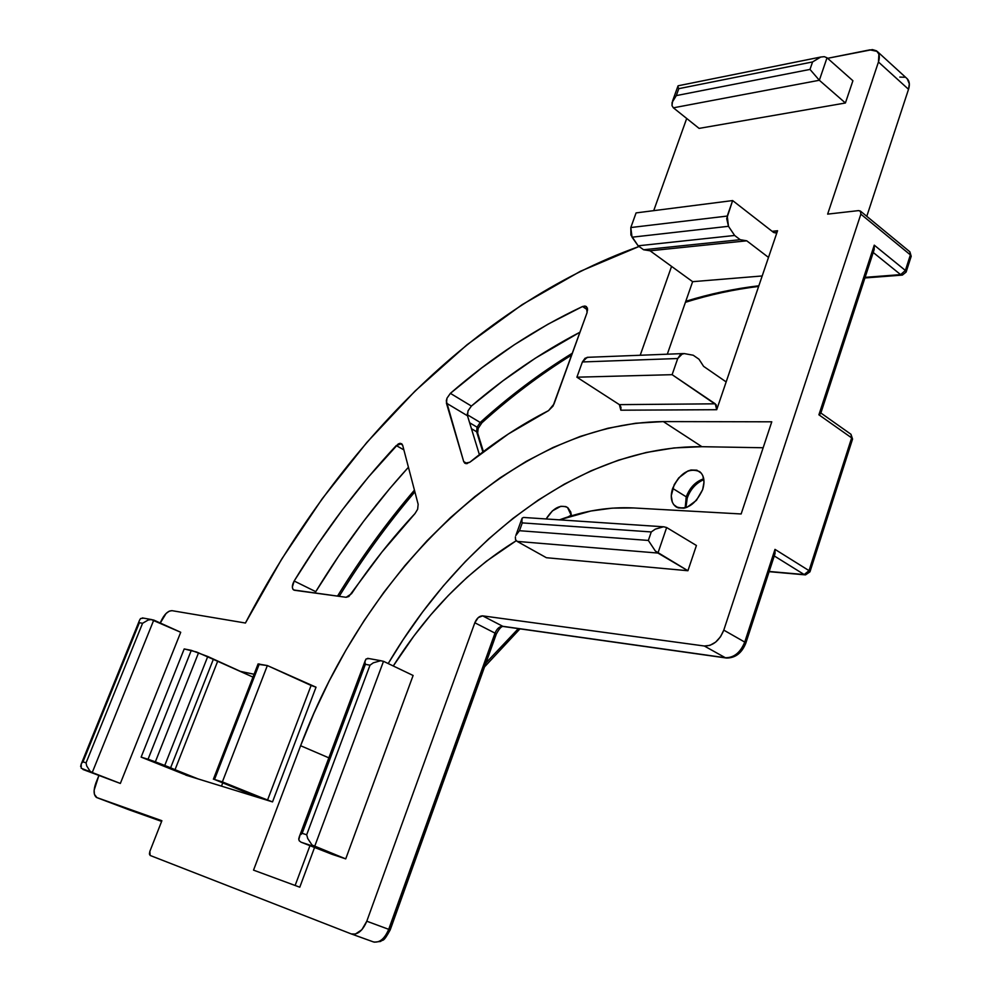 <?xml version="1.0" encoding="UTF-8"?>
<svg xmlns="http://www.w3.org/2000/svg" width="992" height="992" viewBox="0 0 992 992"><rect width="100%" height="100%" fill="white"/><g stroke="black" fill="none" stroke-linecap="round" stroke-linejoin="round"><path stroke-width="1.49" d="M686.241 496.831L685.174 507.904L686.241 496.831L672.65 488.374C680.016 473.01 689.018 467.418 699.67 471.609C704.109 475.441 705.101 481.455 702.634 489.651C695.231 505.064 686.241 510.706 675.664 506.577C671.125 502.696 670.121 496.632 672.65 488.374L686.241 496.831C689.886 487.456 695.727 481.442 703.737 478.801C695.727 481.442 689.886 487.456 686.241 496.831M482.1 421.625L482.013 422.691L480.215 422.468L477.053 427.192L478.169 428.445L477.375 428.68M483.402 451.596L477.66 433.008L478.169 428.445L477.053 427.192L476.644 431.768L471.436 428.668L476.644 431.768L482.893 451.98L476.644 431.768L477.66 433.033L476.644 431.768L477.053 427.192L469.625 422.753L477.053 427.192L480.215 422.468L467.306 414.73L480.215 422.468L482.013 422.691M417.632 509.28L414.991 513.571L417.632 509.28L418.153 504.32L402.665 445.272L400.21 443.288L398.263 443.92L368.54 476.904L342.24 510.012L317.428 544.757L294.165 581.014L292.342 587.053L292.925 589.285L294.413 590.252L346.146 597.296L348.862 596.49L381.957 552.011L414.991 513.571C392.1 538.123 370.958 564.832 351.54 593.7L346.146 597.296L293.607 589.967C291.784 588.169 291.97 585.181 294.165 581.014L315.766 591.666L315.034 593.067L315.766 591.666L294.165 581.014C324.248 531.514 358.286 486.365 396.267 445.557L401.636 443.672L402.665 445.272L418.153 504.32L417.632 509.28M546.108 519.002C553.052 508.04 560.207 504.209 567.536 507.495L571.466 515.84L570.735 511.959L567.895 507.768L565.824 506.59L560.778 506.304L552.445 510.843L546.108 519.002M571.404 515.034L568.094 516.882M762.191 275.962L692.627 281.678L667.306 354.194L692.627 281.678L671.572 266.389L640.212 355.248L671.572 266.389L650.082 250.79L746.753 240.808L768.502 257.424L777.567 230.739L772.148 231.322L777.567 230.739L775.88 232.81L773.599 232.463L732.642 200.57L636.083 212.908L630.813 227.54L632.04 237.2L728.475 226.3L734.638 235.464L740.181 239.692L746.753 240.808L650.082 250.79L643.597 249.761L740.181 239.692L643.597 249.761L638.129 245.805L734.638 235.464L638.129 245.805L632.04 237.2L728.475 226.3L727.248 216.058L630.813 227.54L727.248 216.058L732.642 200.57L636.083 212.908L630.813 227.54L630.912 235.042L638.129 245.805L643.597 249.761L650.082 250.79L692.627 281.678L762.191 275.962M467.331 413.515L467.492 415.784L468.026 410.837L471.398 406.063L450.38 393.353L446.995 398.176L446.288 400.88L463.698 461.578L466.029 463.698L469.824 462.235L508.35 433.988L548.526 410.638L553.028 406.088L587.078 312.616L587.462 308.115L585.106 306.007L582.552 306.503L547.968 324.21L514.34 344.732L481.79 367.846L450.38 393.353L471.398 406.063C505.56 376.799 541.756 352.172 579.998 332.184L535.32 358.211L502.77 380.94L471.398 406.063L468.026 410.862M467.492 415.784L479.396 454.658L467.492 415.784L446.425 403.149L446.995 398.176L450.38 393.353C491.623 357.504 535.68 328.55 582.552 306.503L587.648 309.975L582.552 306.503L586.458 306.553L587.078 312.616L553.982 404.042L548.526 410.638C521.197 424.588 494.958 441.787 469.824 462.235L464.826 463.252L463.698 461.578L467.22 463.611L463.698 461.578L446.425 403.149L467.492 415.784M758.855 285.783C734.142 288.697 709.788 293.868 685.782 301.283C709.788 293.868 734.142 288.697 758.855 285.783M572.396 353.177C540.008 373.116 509.268 396.217 480.215 422.468C509.268 396.217 540.008 373.116 572.396 353.177M845.407 102.994L819.342 80.265L673.382 107.818L699.1 128.39L845.407 102.994L819.342 80.265L827.018 57.784L852.909 80.736L845.407 102.994L852.909 80.736L827.018 57.784L824.315 56.668L820.607 57.065L812.572 61.938L678.801 88.66L676.296 95.604L809.993 69.415L812.572 61.938L809.993 69.415L819.342 80.265L827.018 57.784L824.315 56.668L820.768 57.028L812.572 61.938L678.801 88.66L678.292 87.606L678.801 88.66L676.296 95.604L672.08 102.523L672.006 105.623L673.382 107.818L699.1 128.39L845.407 102.994M81.257 768.267L120.342 783.444L180.718 632.276L120.342 783.444L92.231 772.57L153.772 620.074L180.718 632.276L151.255 619.566L153.772 620.074L92.231 772.57L120.342 783.444L82.968 769.482L92.231 772.57L90.024 771.156L92.231 772.57L82.919 769.457M139.376 622.703L142.575 623.286L86.068 762.848L82.993 761.831L139.376 622.703L142.575 623.286L148.23 619.988L151.255 619.566L148.23 619.988L142.575 623.286L86.068 762.848L86.688 765.886L90.024 771.156L86.688 765.886L86.068 762.848L82.993 761.831L139.376 622.703M820.793 413.267L874.175 249.562L874.25 245.16L905.386 270.456L900.624 274.623L902.36 275.094L906.142 272.056L905.386 270.456L906.142 272.056L902.36 275.094L900.624 274.623L873.22 252.476L900.624 274.623L905.386 270.456L910.383 254.894L909.887 251.832L911.127 256.519L910.383 254.894L860.858 214.16L723.788 630.131L744.744 642.084L774.988 549.37L809.038 570.636L851.644 437.881L818.908 414.792L874.25 245.16L905.386 270.456L910.383 254.894L860.858 214.16L860.411 211.073L858.65 210.602L827.638 214.123L878.453 62L908.523 89.305L866.785 216.318L908.523 89.305L878.453 62C879.916 57.3 879.52 53.779 877.238 51.41L869.872 49.848L827.613 58.305L872.402 49.6L876.531 50.84L878.912 54.188L878.453 62L827.638 214.123L858.65 210.602L860.746 211.482L860.858 214.16L723.788 630.131L720.514 636.765L715.641 642.122L709.95 645.358L704.32 646.003L482.633 615.858L478.243 617.594L474.821 622.765L366.792 921.221L361.857 929.715L355.347 934.092L351.23 933.906L150.214 855.488L149.395 854.013L149.854 851.396L161.882 820.719L96.931 797.642L94.401 794.294L94.141 790.202L98.84 775.62L95.951 782.812C93.322 790.165 93.521 795.051 96.509 797.456L161.882 820.719L149.854 851.396L150.127 855.451L351.23 933.906C357.393 935.183 362.588 930.955 366.792 921.221L388.715 929.33L495.008 633.132L474.821 622.765L366.792 921.221L388.715 929.33C384.561 938.978 379.39 943.156 373.178 941.854C379.39 943.156 384.561 938.978 388.715 929.33L390.216 929.876L388.715 929.33L495.008 633.132L474.821 622.765C476.792 618.202 479.396 615.896 482.633 615.858L704.32 646.003L725.338 657.733L502.808 626.312L482.633 615.858L502.808 626.312C499.559 626.324 496.955 628.606 495.008 633.132L496.273 634.161L495.33 634.223L389.372 929.554L390.216 929.876C382.689 943.628 383.309 938.804 380.643 941.433L374.306 942.177M160.27 623.013L166.098 613.465L169.223 611.184L172.038 610.675L245.433 623.026L281.728 559.029L322.251 498.703L366.767 442.519L415.09 391.022L466.984 344.807L522.189 304.618L580.382 271.287L639.059 246.475C474.337 305.474 335.953 449.711 245.433 623.026L172.038 610.675C167.871 610.75 164.126 614.432 160.791 621.724L160.27 623.013M653.716 210.651L686.7 118.482L653.716 210.651M253.53 870.133L299.782 887.195L314.563 847.466L299.782 887.195L253.53 870.133L300.613 745.724L253.53 870.133M393.266 665.992L413.912 635.984L430.677 614.966L448.421 595.398L467.046 577.418L486.452 561.187L516.249 540.714C468.596 570.115 427.602 611.878 393.266 665.992M559.376 519.882L590.86 511.016L612.238 508.14L633.404 507.941L741.148 513.968L771.776 421.811L663.338 421.588L635.636 423.249L607.873 428.259L580.258 436.418L552.99 447.516L526.219 461.379L500.104 477.822L474.796 496.657L450.405 517.688L427.031 540.764L404.81 565.713L383.83 592.36L364.163 620.558L345.935 650.157L329.195 680.983L314.067 712.888L300.613 745.724C366.829 569.123 513.856 422.778 663.338 421.588L701.902 446.698L674.064 447.938L646.201 452.488L618.512 460.152L591.195 470.754L564.411 484.108L538.309 500.03L513.038 518.345L488.721 538.867L465.471 561.422L443.387 585.863L422.58 612.002L403.124 639.704L388.207 663.561C462.47 537.763 582.143 445.383 701.902 446.698L763.158 447.752L701.902 446.698L663.338 421.588L771.776 421.811L741.148 513.968L633.404 507.941C608.902 506.738 584.226 510.719 559.376 519.882M726.156 381.92L777.567 230.739L775.533 232.934L773.599 232.463L732.642 200.57L726.702 218.637L728.475 226.3L734.638 235.464L740.181 239.692L746.753 240.808L768.502 257.424L726.156 381.92L703.588 366.346L726.156 381.92L716.708 409.708L726.156 381.92M620.347 405.616L619.38 404.637L620.831 410.192L716.708 409.708L716.224 404.86L672.117 374.678L576.898 377.196L619.38 404.637L715.244 403.818L672.117 374.678L576.898 377.196L582.391 361.956L677.734 358.509L672.117 374.678L677.734 358.509L682.608 353.598L684.319 353.598L693.234 355.235L698.976 359.216L703.588 366.346L698.976 359.216L693.234 355.235L684.319 353.598L680.45 354.566L677.734 358.509L582.391 361.956L585.057 358.248L588.504 357.269L587.177 357.331L582.391 361.956L576.898 377.196L619.38 404.637L715.244 403.818L716.708 409.708L620.831 410.192L620.955 406.993M332.035 854.31L345.724 858.886L413.106 675.478L345.724 858.886L314.563 846.684L383.507 661.317L413.106 675.478L383.507 661.317L380.643 660.734L383.507 661.317L314.563 846.684L301.047 842.183L345.724 858.886L312.034 845.023L314.563 846.684L301.047 842.183L332.035 854.31M546.381 557.715L687.915 570.735L696.421 545.488L687.915 570.735L657.932 553.065L666.649 527.533L696.421 545.488L666.649 527.533L663.623 526.752L666.649 527.533L657.932 553.065L517.167 541.409L546.381 557.715L687.915 570.735L655.34 551.006L657.932 553.065L517.167 541.409L546.381 557.715M254.088 674.25L240.039 671.311L252.985 677.114L207.762 656.493L191.295 650.355L148.056 759.24L141.124 757.119L184.202 648.942L191.295 650.355L148.056 759.24L155.36 761.844L198.561 652.773L155.36 761.844L164.759 765.452L207.762 656.493L164.759 765.452L170.612 767.796L213.454 659.035L170.612 767.796L175.026 769.693L217.657 661.28L240.039 671.311L254.088 674.25M258.081 663.958L267.356 665.558L311.104 685.46L267.542 800.073L272.527 801.896L214.508 779.489L259.309 663.946L214.508 779.489L222.382 781.894L267.356 665.558L316.026 687.196L272.527 801.896L258.478 797.556L214.508 779.489L258.478 797.556L198.102 778.918L175.026 769.693L198.102 778.918L185.665 775.087L272.527 801.896L316.026 687.196L311.104 685.46L267.542 800.073L222.382 781.894L267.356 665.558L258.478 664.38M908.523 89.305L909.329 83.849L907.196 78.752C909.503 81.146 909.949 84.655 908.523 89.305M904.592 77.252L899.794 77.078M129.803 810.08L161.622 821.401L96.931 797.642L129.679 810.03M222.592 783.271L221.489 786.135L222.592 783.271M408.431 467.257L389.744 488.572L363.556 521.346L338.88 555.743L315.766 591.666C343.232 546.542 374.12 505.077 408.431 467.257M522.276 522.896L519.461 530.708L648.346 540.442L651.26 531.948L522.276 522.896L651.26 531.948L655.29 529.145L663.623 526.752L655.29 529.145L651.26 531.948L648.346 540.442L655.34 551.006L648.346 540.442L519.461 530.708L522.276 522.896L521.879 521.37L522.276 522.896M365.378 664.33L302.163 833.317L306.677 834.78L370.004 665.186L365.378 664.33L370.004 665.186L373.327 662.817L380.643 660.734L373.327 662.817L370.004 665.186L306.677 834.78L307.756 838.575L312.034 845.023L307.756 838.575L306.677 834.78L302.163 833.317L365.378 664.33L365.155 662.743L365.378 664.33M184.586 774.492L141.124 757.119L184.202 648.942L196.478 651.967L217.657 661.28L175.026 769.693L141.124 757.119L184.586 774.492M518.357 628.618L485.956 662.916M769.184 571.466L804.214 574.554L774.256 555.942L804.214 574.554L769.184 571.466M246.661 793.91L247.02 792.943M693.272 485.844L696.644 482.484M900.624 274.623L865.111 277.351L900.624 274.623M414.433 490.122C386.334 522.982 360.704 558.322 337.516 596.118C360.704 558.322 386.334 522.982 414.433 490.122M245.656 793.6L246.053 792.558L245.656 793.6M403.88 449.897L396.267 445.557L403.88 449.897M309.963 845.668L295.132 885.484L309.963 845.668M702.634 489.651L696.396 500.377L687.158 507.222L683.959 508.177L678.119 507.867L673.742 504.68L672.328 502.163L671.262 495.764L674.213 484.642L678.776 477.834L687.853 471.002L691.027 469.997L696.88 470.183L701.344 473.234L702.832 475.726L703.998 482.149L702.634 489.651M328.848 757.838L300.613 745.724L328.848 757.838M351.515 934.005L373.538 941.954M723.788 630.131C719.398 640.758 712.913 646.052 704.32 646.003L725.338 657.733C733.944 657.845 740.404 652.624 744.744 642.084L723.788 630.131M677.995 86.763L678.106 85.796M672.601 100.924L672.006 105.623L673.382 107.818L819.342 80.265L809.993 69.415L676.296 95.604L672.601 100.924L677.945 86.106M662.867 526.752L523.516 517.452L522.164 518.122L521.879 521.37L521.842 518.853L515.828 535.506L519.461 530.708L515.828 535.506M515.555 539.648L515.381 536.908L515.53 539.586L517.167 541.409M365.155 661.342L365.887 659.246L365.155 661.342M369.036 658.589L366.184 658.924M300.836 834.607L302.163 833.317L300.836 834.607M298.778 839.616L299.807 835.958L298.766 838.575L299.2 840.757L301.047 842.183M139.55 620.273L140.517 618.599L139.55 620.273M143.654 618.152L140.591 618.524M81.989 762.947L82.993 761.831L81.989 762.947M80.625 766.481L81.245 764.088L81.208 768.205M874.175 249.562L874.25 245.16L818.908 414.792L820.21 413.962L818.908 414.792L851.644 437.881L850.975 434.285L852.5 439.258L851.644 437.881L809.038 570.636L809.98 571.814L808.356 572.074M805.529 574.889L804.214 574.554L805.529 574.889L809.98 571.814L809.038 570.636L804.214 574.554L809.038 570.636L774.988 549.37L775.025 553.598L774.988 549.37L744.744 642.084L745.798 643.188L744.744 642.084C740.404 652.624 733.944 657.845 725.338 657.733L726.59 658.043M687.245 498.083L685.98 498.368M745.835 643.076L775.025 553.598M745.798 643.2C741.818 653.071 735.407 658.018 726.541 658.043L503.961 626.584L725.809 657.932M390.216 929.876L496.273 634.173L495.008 633.132C496.955 628.606 499.559 626.324 502.808 626.312L504.01 626.584M909.776 251.732L860.424 211.085M685.931 507.668L687.233 498.083M478.194 428.37L481.889 422.803M675.664 506.577L676.928 507.358M682.608 353.598L587.177 357.331M213.379 779.216L258.106 663.896M877.238 51.423L907.196 78.752M678.131 85.783L820.768 57.028M381.064 660.746L367.685 658.341M299.187 837.087L365.354 660.325M142.377 617.917L151.615 619.578M81.071 764.435L139.636 619.975M247.541 793.154L247.194 794.071M339.202 596.353C362.055 559.128 387.277 524.297 414.879 491.858M906.204 271.82L911.127 256.519M864.912 277.958L901.852 275.131M758.632 286.428C733.894 289.453 709.491 294.748 685.422 302.3M571.752 354.975C540.256 374.542 510.347 397.122 482.025 422.691M484.53 666.897L519.982 628.854M810.018 571.665L852.5 439.258M769.122 571.677L804.872 574.839M703.849 479.558C695.876 483.228 690.358 489.354 687.282 497.959M503.328 626.51C501.63 626.002 499.286 628.531 496.298 634.099M909.887 251.832L911.202 256.283M820.868 413.007L850.975 434.285L852.562 439.072"/></g></svg>
